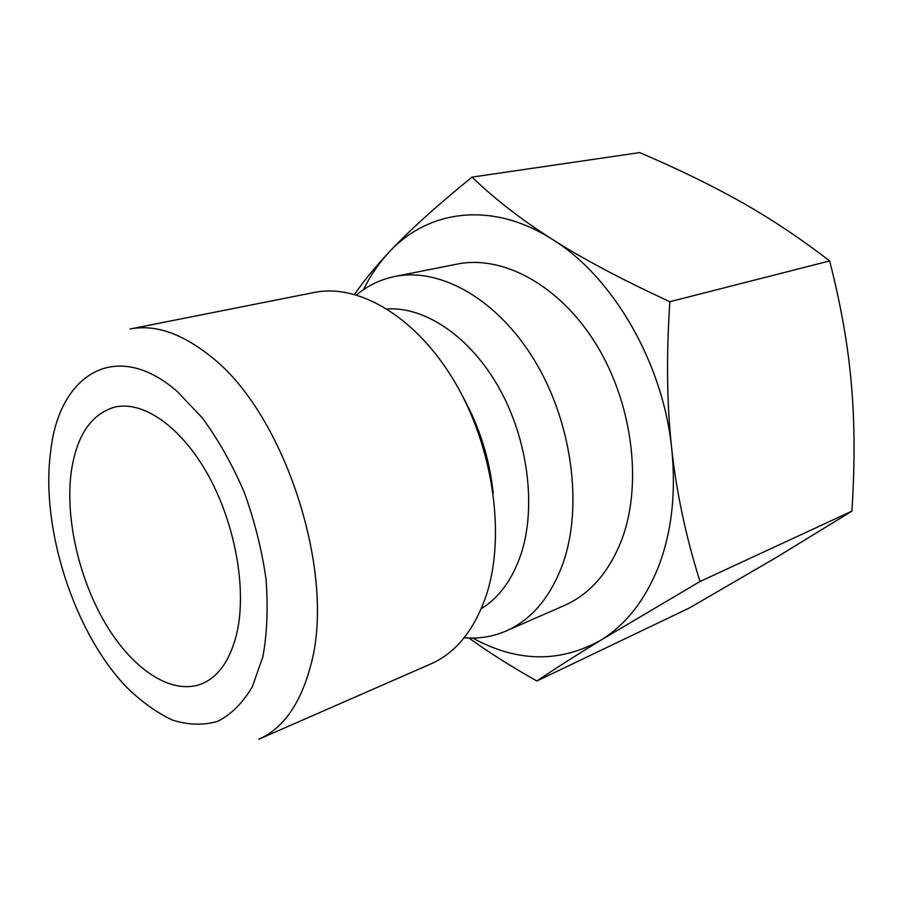 <?xml version="1.0" encoding="UTF-8"?>
<svg xmlns="http://www.w3.org/2000/svg" width="899" height="899" viewBox="0 0 899 899"><rect width="100%" height="100%" fill="white"/><g stroke="black" fill="none" stroke-linecap="round" stroke-linejoin="round"><path stroke-width="1.35" d="M356.521 294.917C367.815 285.545 380.569 279.398 394.807 276.476C440.061 267.16 497.338 298.951 534.635 360.6C571.955 422.137 583.136 505.777 563.134 562.954C550.75 596.97 531.736 619.658 506.103 630.997C492.753 636.728 478.774 638.975 464.154 637.739M506.103 630.997L564.381 605.488C590.137 594.082 609.376 571.865 622.086 538.827C642.639 483.314 632.435 402.909 595.958 344.002C559.504 284.983 502.698 254.754 457.209 264.092L394.807 276.476M387.211 308.986C425.294 306.48 470.559 336.911 499.35 388.503C528.106 440.049 536.489 507.115 521.049 554.031C512.419 579.473 499.17 597.678 481.291 608.657M462.974 396.942C479.56 426.98 489.629 459.052 493.191 493.191M314.167 292.478C358.903 283.219 416.574 317.1 454.894 382.199C493.236 447.163 505.744 534.995 486.617 594.261C474.762 629.514 456.153 652.741 430.79 663.956L258.811 739.214C283.016 728.55 300.244 704.254 310.47 666.35C337.001 574.528 284.691 412.899 210.287 356.083C181.531 333.169 154.785 324.146 130.029 329.012L314.167 292.478M363.41 289.725C370.388 275.566 378.928 263.07 389.02 252.248C427.699 210.029 491.742 200.567 552.188 239.258C521.442 219.682 494.72 198.971 472.009 177.114L639.717 152.594C678.644 169.27 712.671 185.857 741.81 202.376C770.893 218.738 800.177 238.257 829.653 260.946C840.902 304.93 848.139 345.98 851.364 384.12C854.769 422.294 854.938 464.637 851.881 511.149L776.68 557.245L689.477 607.926L536.849 681.004C554.076 669.339 575.293 655.798 600.487 640.391C559.47 663.057 516.903 662.271 472.773 638.065M472.009 177.114C436.464 205.972 408.809 231.021 389.02 252.248C375.321 266.879 363.814 280.915 354.509 294.344M700.006 581.507C685.948 536.883 676.52 492.63 671.722 448.736C676.16 492.54 671.789 531.736 658.63 566.314C645.077 600.296 625.704 624.985 600.487 640.391L700.006 581.507L851.881 511.149M71.257 471.829C76.516 435.846 90.923 414.293 114.499 407.168C142.75 400.257 180.946 426.272 207.961 474.773C234.987 523.184 246.764 588.137 237.122 631.93C230.65 659.563 218.749 676.902 201.398 683.959C171.529 695.455 132.861 669.452 105.97 624.445C79.067 579.316 65.02 518.431 71.257 471.829M552.188 239.258C612.624 276.442 663.046 362.567 671.722 448.736C666.856 404.966 666.238 355.959 669.867 301.693C621.861 279.555 582.631 258.743 552.188 239.258M469.008 638.02C487.91 651.786 510.52 666.125 536.849 681.004M669.867 301.693L829.653 260.946M126.13 686.712C73.909 632.053 40.41 527.702 50.614 451.905C58.671 374.782 115.6 337.653 177.305 391.548L202.331 417.934C218.21 439.577 232.122 464.221 244.056 491.854C254.451 520.51 261.755 549.446 265.958 578.653C268.217 607.162 267.183 633.211 262.868 656.787L252.361 686.724C242.786 702.917 231.223 714.458 217.659 721.358C203.331 725.493 188.262 725.066 172.462 720.065C156.606 712.649 141.165 701.523 126.13 686.712"/></g></svg>
